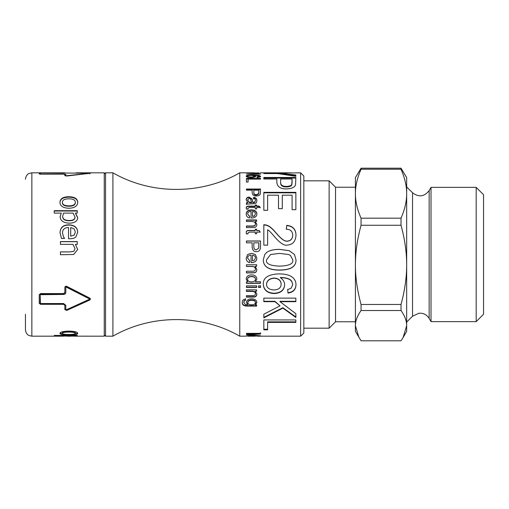 <?xml version="1.0" encoding="UTF-8"?>
<svg xmlns="http://www.w3.org/2000/svg" width="509" height="509" viewBox="0 0 509 509"><rect width="100%" height="100%" fill="white"/><g stroke="black" fill="none" stroke-linecap="round" stroke-linejoin="round"><path stroke-width="0.76" d="M76.115 172.812L104.256 172.812L104.256 336.188L74.607 336.169M73.64 254.5L60.431 254.729L60.431 251.898L70.026 251.898L73.786 251.351L75.039 248.723L73.003 244.384L60.431 244.384L60.431 241.578L77.26 241.578L77.26 244.384L75.383 244.384L77.731 249.467L73.64 254.5L60.431 254.735M75.383 244.384L77.731 249.505M60.431 241.68L77.26 241.68M60.431 251.917L70.026 251.917L73.786 251.376L75.039 248.723M74.098 235.113L70.713 236.195L74.098 235.113L75.402 232.04L74.079 228.827L70.713 227.517L70.713 236.049M74.098 235.266L75.402 232.04M63.262 236.316L64.554 238.447L61.468 238.447L60.049 232.861C60.164 227.593 63.065 224.914 68.753 224.825C74.479 225.061 77.476 227.517 77.731 232.193L75.86 236.92C74.638 238.123 72.717 238.734 70.096 238.753L68.55 238.753L68.55 227.517C64.592 227.606 62.582 229.374 62.518 232.823L63.262 236.316L64.554 238.416M60.049 233.033C60.164 227.803 63.065 225.15 68.753 225.061C74.479 225.29 77.476 227.727 77.731 232.371M62.518 232.823L63.262 236.17M62.645 216.338L62.645 216.637C62.696 219.296 64.802 220.671 68.969 220.76C72.921 220.811 74.944 219.659 75.039 217.292L73.131 213.099L63.574 213.099L62.645 216.338C62.696 219.023 64.802 220.403 68.969 220.492C72.921 220.55 74.944 219.379 75.039 216.993M60.1 217.05L61.284 213.099L54.234 213.099L54.234 210.681L77.26 210.681L77.26 213.099L75.491 213.099L75.491 213.424L77.731 217.903M54.234 211.025L77.26 211.025M75.491 213.099L77.731 217.61C77.489 221.192 74.677 223.044 69.3 223.171C63.421 222.853 60.355 220.715 60.1 216.751L61.284 213.099M62.391 202.27L62.391 202.684C62.384 204.987 64.535 206.177 68.842 206.253C73.175 206.19 75.326 204.993 75.294 202.684L75.294 202.27C75.326 199.999 73.175 198.847 68.842 198.822C64.573 198.847 62.422 199.999 62.391 202.27C62.384 204.593 64.535 205.795 68.842 205.871C73.175 205.801 75.326 204.605 75.294 202.27M59.954 202.684C60.183 199.07 63.141 197.231 68.842 197.168C74.613 197.295 77.578 199.134 77.731 202.684M77.731 202.27C77.591 206.024 74.626 208.022 68.842 208.257C63.046 208.022 60.081 206.024 59.954 202.27C60.183 198.631 63.141 196.779 68.842 196.716C74.613 196.843 77.578 198.695 77.731 202.27M40.504 173.995L63.574 173.995L65.814 174.409L65.814 175.7L66.297 175.777L89.361 173.219L40.504 172.869L40.504 174.161L39.225 173.944L39.225 172.882L64.853 172.85M64.853 174.695L65.814 175.032L65.814 175.7M40.186 173.518L40.186 173.944M39.225 173.518L40.504 173.48M77.075 172.812L90.481 173.251L66.774 175.999L64.853 175.7L64.853 174.409L63.574 174.161L40.504 174.161M63.574 303.549L65.814 305.324L65.814 309.606L66.297 309.809L89.361 299.317L89.361 298.853L66.297 287.133L65.814 287.388L65.814 292.459C65.68 293.655 64.929 294.31 63.574 294.425L40.186 294.705L40.504 303.549L63.574 303.549M89.361 299.317L89.361 298.503L89.361 298.968L89.361 298.503L66.297 286.872L65.814 287.388M65.814 287.127L65.814 292.16C65.68 293.349 64.929 293.998 63.574 294.113L40.504 294.113L40.186 294.705M40.186 294.393L40.186 302.906M39.225 302.906L40.504 303.924L63.574 303.924L64.853 304.923L64.853 309.173L66.774 309.981L89.838 299.655L90.462 298.91M40.504 304.312L39.225 303.288L39.225 294.705L40.504 293.585L63.574 293.585L64.853 292.459L64.853 287.388C65.069 286.376 65.712 286.039 66.774 286.37L89.838 298.153L90.481 299.088L89.838 300.011L66.774 310.42L64.853 309.606L64.853 305.324L63.574 304.312L40.504 304.312L40.504 303.924M64.853 304.923L64.853 305.324M62.391 333.382C62.384 334.114 64.535 334.464 68.842 334.451C73.175 334.47 75.326 334.114 75.294 333.382C75.326 332.555 73.175 332.116 68.842 332.065C64.573 332.116 62.422 332.555 62.391 333.382L62.391 332.765C62.422 331.944 64.573 331.512 68.842 331.454L68.842 332.065M68.842 331.454C73.175 331.512 75.326 331.944 75.294 332.765L75.294 333.382M77.654 333.064L73.614 334.209M64.153 334.222L60.03 333.064M77.731 333.382C77.591 334.502 74.626 335.043 68.842 334.998C63.046 335.043 60.081 334.502 59.954 333.382C60.183 332.002 63.141 331.238 68.842 331.098C74.613 331.264 77.578 332.027 77.731 333.382M62.645 336.067L75.039 336.105L73.131 335.775L62.645 336.067L62.645 335.444M75.027 335.444L75.039 336.105M73.131 335.444L73.131 335.775M63.574 335.444L63.574 335.775M62.645 335.546L61.284 335.546M75.491 335.444L77.731 336.131L76.859 336.188M61.284 335.444L61.284 335.775L54.234 335.775L54.234 335.444L77.26 335.444L77.26 335.775L75.491 335.775M63.593 336.169L60.1 336.086L61.284 335.775M25.45 314.244L25.45 329.781C25.857 334.318 29.121 335.673 29.038 335.533L31.857 336.188L31.857 172.812L64.853 172.812M255.435 302.569L255.435 302.193C255.429 300.819 254.182 300.068 251.707 299.941C249.086 300.055 247.8 300.813 247.851 302.206L247.851 302.588C247.807 303.975 249.079 304.719 251.656 304.821C254.169 304.7 255.429 303.949 255.435 302.569C255.429 301.188 254.182 300.431 251.707 300.297C249.086 300.418 247.8 301.182 247.851 302.588M256.638 305.12L256.638 305.686L247.819 305.686C243.862 305.744 242.023 304.535 242.284 302.053M256.867 302.085L255.403 304.446L255.403 304.84L256.638 304.84L256.638 306.094L247.819 306.094C243.862 306.151 242.023 304.929 242.284 302.429C242.284 300.316 243.385 299.203 245.586 299.101L245.338 300.501L244.199 300.991L243.716 302.429L245.542 304.617L247.756 304.713L246.426 302.454C246.725 300.1 248.449 298.885 251.592 298.815C254.869 298.917 256.625 300.132 256.867 302.461L255.403 304.84M247.756 304.713L246.426 302.079M245.586 298.751L245.338 300.145L244.199 300.628L243.716 302.429M244.199 300.628L244.199 300.991M245.338 300.145L245.338 300.501M260.519 285.619L260.519 287.197L258.534 287.197M258.534 287.458L258.534 285.867L260.519 285.867L260.519 287.458L258.534 287.458M256.638 266.213L255.187 266.302L256.867 269.503C256.746 271.469 255.919 272.576 254.385 272.824L246.426 272.919L246.426 271.233L252.636 271.233C254.494 271.278 255.403 270.578 255.359 269.146L255.359 269.032C255.543 267.429 254.424 266.544 252 266.379L246.426 266.379M256.867 269.388C256.746 271.335 255.919 272.43 254.385 272.684L246.426 272.779M256.638 264.68L256.638 266.302L255.187 266.302M255.359 269.146C255.543 267.53 254.424 266.64 252 266.474L246.426 266.474L246.426 264.763L256.638 264.763M255.448 258.038L255.448 258.012C255.359 256.32 254.379 255.359 252.502 255.136L252.502 260.837L254.449 260.182L255.448 258.038C255.359 256.332 254.379 255.372 252.502 255.136M251.083 255.041L251.083 255.041C248.806 255.276 247.648 256.294 247.616 258.095L249.722 260.818L249.493 262.606C247.349 262.008 246.254 260.513 246.197 258.127L247.654 254.5L251.44 253.272L255.346 254.5L256.867 258.031C256.778 260.932 255.003 262.472 251.548 262.657L251.083 262.644L251.083 255.041C248.806 255.283 247.648 256.307 247.616 258.127M256.867 257.999C256.778 260.882 255.003 262.409 251.548 262.593L251.083 262.58M249.722 260.767L249.493 262.542C247.349 261.944 246.254 260.468 246.197 258.095M247.654 254.5L251.44 253.259L255.346 254.5M258.852 242.825L253.813 242.825L253.813 246.439C253.851 248.748 254.71 249.855 256.383 249.76L258.725 248.144L258.852 242.825M253.813 242.914L253.813 246.439M253.813 246.502C253.851 248.799 254.71 249.894 256.383 249.798L258.725 248.188L258.852 246.407M258.852 246.471L258.852 242.914M260.519 246.248L260.379 248.386C260.016 250.466 258.706 251.567 256.434 251.681C253.813 251.91 252.381 250.154 252.152 246.42L252.152 242.825L246.426 242.825L246.426 240.98L260.519 240.98L260.519 246.311M246.426 241.081L260.519 241.081M246.426 226.219L252.636 226.219C254.494 226.257 255.403 225.595 255.359 224.246L255.359 224.011C255.543 222.49 254.424 221.663 252 221.517L246.426 221.517L246.426 219.939L256.638 219.939L256.638 221.358L255.187 221.358L256.867 224.348C256.746 226.212 255.919 227.275 254.385 227.529L246.426 227.618L246.426 225.99L252.636 225.99C254.494 226.028 255.403 225.372 255.359 224.011M255.187 221.358L256.867 224.584M246.426 220.212L256.638 220.212M255.448 213.952C255.359 212.482 254.379 211.649 252.502 211.458L252.502 216.408L254.449 215.829L255.448 213.952L254.449 215.829M254.449 216.134L252.502 216.408M247.616 214.028L249.722 216.389L249.493 217.986C247.349 217.438 246.254 216.115 246.197 214.028C246.292 211.343 248.036 209.963 251.44 209.873C254.964 210.007 256.778 211.362 256.867 213.939C256.778 216.49 255.003 217.852 251.548 218.037L251.083 218.024L251.083 211.375C248.806 211.572 247.648 212.457 247.616 214.028L249.722 216.688M246.197 214.346C246.292 211.68 248.036 210.306 251.44 210.223C254.964 210.357 256.778 211.699 256.867 214.257M246.426 178.996L260.519 178.996M246.426 182.037L246.426 178.398L260.519 178.398L260.519 179.098L248.087 179.098L248.087 182.037L246.426 182.037M254.042 176.178C253.934 175.707 252.916 175.452 250.988 175.427C248.901 175.459 247.775 175.713 247.603 176.197C247.692 176.674 248.786 176.941 250.892 176.998C252.916 176.954 253.966 176.68 254.042 176.178L254.042 176.788L252.369 177.526M248.691 177.412L247.603 176.808L247.603 176.197M258.922 175.923L260.57 176.865M252.922 175.573L253.686 175.58M246.299 176.515L247.883 175.872M253.686 175.98L255.563 176.89M258.095 177.418L259.151 176.839L258.693 175.821L253.686 175.357L255.563 176.279C255.391 177.043 253.87 177.482 251.001 177.584C248.004 177.488 246.401 177.03 246.184 176.209C246.032 175.376 248.309 174.962 253.018 174.95L258.96 175.306L260.57 176.254C260.5 176.941 259.323 177.355 257.058 177.501L256.918 176.941L259.151 176.222M253.686 175.796L253.686 175.357M258.413 177.348L258.413 176.738M259.151 172.945L250.593 173.041L246.369 172.812L254.621 172.812M254.602 172.926L247.616 172.958M260.519 332.74L260.519 333.42L258.426 333.573M246.426 333.809L246.426 333.357L260.519 333.357L260.519 334.044L248.456 334.858L260.519 335.787L246.426 335.787L258.222 335.59L246.426 334.687L258.426 333.809L246.426 333.809M258.426 333.357L258.426 333.809M251.548 336.061L247.552 336.163L251.185 336.188M251.548 336.182L250.892 336.016M252.159 336.137L251.548 336.137M255.435 336.042L253.495 336.093L255.435 336.15M254.844 336.188L255.435 336.182M247.679 336.175L252.903 336.182M246.369 172.812L239.764 172.812L239.764 336.188L246.197 336.15M260.57 174.072L246.426 174.072L257.446 173.785L255.359 173.327L260.57 173.887M257.039 173.715L257.039 173.327M258.852 190.15L253.813 190.15L253.813 192.459C253.851 193.986 254.71 194.731 256.383 194.673L258.725 193.579L258.852 190.15M253.813 190.652L253.813 192.459M253.813 192.943C253.851 194.463 254.71 195.195 256.383 195.144L258.725 194.056L258.852 192.434M258.852 192.924L258.852 190.652M246.426 189.526L260.519 189.526M246.426 190.15L246.426 189.017L260.519 189.017L260.379 193.744C260.016 195.157 258.706 195.908 256.434 196.003C253.813 196.124 252.381 194.941 252.152 192.44L252.152 190.15L246.426 190.15M247.552 199.948L249.181 202.563L250.912 202.779L251.548 202.786L251.548 202.378L250.892 200.234C250.676 198.924 250.097 198.325 249.162 198.434L247.552 199.948L249.181 202.156L251.548 202.378M250.912 202.779L250.912 202.372M246.426 203.155L247.679 202.894L247.679 202.487L246.197 199.643C246.318 197.969 247.291 197.123 249.117 197.104L252.044 198.898L252.903 202.372L254.844 201.997L255.435 200.508C255.512 199.382 254.863 198.726 253.495 198.542L253.717 197.32C255.817 197.568 256.867 198.688 256.867 200.692C256.765 202.582 256.014 203.568 254.608 203.664L246.426 204.16L246.426 202.754L247.679 202.487M246.426 204.554L246.426 204.16M253.495 198.981L253.717 197.766C255.817 198.014 256.867 199.127 256.867 201.112M246.197 200.075C246.318 198.408 247.291 197.568 249.117 197.556L252.044 199.337L252.903 202.779L254.844 202.41L255.435 200.508M253.717 197.766L253.717 197.32M254.844 202.41L254.844 201.997M252.903 202.779L252.903 202.372M252.044 199.337L252.044 198.898M246.286 208.429C246.019 207.023 247.056 206.374 249.41 206.489L255.295 206.489L255.295 205.089L256.638 205.089L256.638 206.489L259.164 206.489L259.164 206.113L260.207 207.513L256.638 207.513L256.638 208.938L255.295 208.938L255.295 207.513L249.315 207.513L247.896 208.321L247.972 209.301M259.164 206.489L260.207 207.882M255.295 205.477L256.638 205.477M247.896 208.321L247.972 208.938L246.432 209.148L246.286 208.06C246.019 206.648 247.056 205.999 249.41 206.113L255.295 206.113M256.638 206.113L259.164 206.113M246.286 232.906C246.019 231.251 247.056 230.494 249.41 230.628L255.295 230.628L255.295 229.215L256.638 229.215L256.638 230.628L259.164 230.437L260.207 232.098L256.638 232.098L256.638 233.765L255.295 233.765L255.295 232.098L249.315 232.098L247.896 233.039L247.972 233.924M259.164 230.628L260.207 232.269M255.295 229.419L256.638 229.419M247.896 233.039L247.972 233.765L246.432 234L246.286 232.734C246.019 231.073 247.056 230.303 249.41 230.437L255.295 230.437M256.638 230.437L259.164 230.437M255.435 279.212L255.435 279.015C255.48 277.424 254.176 276.565 251.529 276.444C248.914 276.61 247.609 277.494 247.616 279.085L247.616 279.282C247.603 280.853 248.856 281.712 251.376 281.859C254.125 281.725 255.48 280.841 255.435 279.212C255.48 277.609 254.176 276.743 251.529 276.616C248.914 276.788 247.609 277.672 247.616 279.282M260.519 283.106L246.426 283.106M256.867 278.843L255.467 281.706L260.519 281.706L260.519 283.328L246.426 283.328L246.426 281.827L247.711 281.827L246.197 279.117C246.394 276.508 248.169 275.095 251.529 274.892C254.888 275.013 256.67 276.393 256.867 279.034L255.467 281.706M247.711 281.827L246.197 278.926M256.638 287.197L246.426 287.197M246.426 287.458L246.426 285.867L256.638 285.867L256.638 287.458L246.426 287.458M256.638 290.957L255.187 291.243L256.867 294.113C256.746 295.85 255.919 296.83 254.385 297.046L246.426 297.129L246.426 295.646L252.636 295.646C254.494 295.684 255.403 295.067 255.359 293.795L255.359 293.483C255.543 292.051 254.424 291.256 252 291.11L246.426 291.11M256.867 293.801C256.746 295.525 255.919 296.499 254.385 296.715L246.426 296.798M255.359 293.795C255.543 292.351 254.424 291.549 252 291.396L246.426 291.396L246.426 289.844L256.638 289.844L256.638 291.243L255.187 291.243M280.777 173.919L280.777 173.34L286.198 173.035L300.628 172.812L300.628 336.188L256.81 336.188M263.834 301.665L263.834 298.134L295.869 298.134L295.869 301.665L279.995 301.665L295.869 313.69L295.869 317.495L282.877 308.13L263.834 317.864L263.834 314.193L280.02 305.852L274.943 301.665L263.834 301.665M295.99 284.817C295.818 289.627 293.159 292.376 288.005 293.069L287.687 289.583L291.084 288.234L292.77 284.595L291.721 281.502C290.238 279.085 286.446 277.793 280.338 277.647C283.214 279.619 284.639 282.069 284.614 285.002C284.213 290.289 280.752 293.146 274.236 293.566C267.435 293.222 263.783 290.194 263.299 284.48C262.937 277.876 268.116 274.338 278.824 273.874C285.008 273.88 289.513 274.987 292.325 277.201C294.768 279.123 295.99 281.662 295.99 284.817M264.769 254.5L266.595 252.54C269.28 250.415 273.626 249.353 279.632 249.359L289.157 250.657L294.501 254.5L295.99 259.8C296.219 266.601 290.766 270.05 279.632 270.133C268.765 270.158 263.318 266.716 263.299 259.8L264.769 254.5L266.595 252.528C269.28 250.447 273.626 249.397 279.632 249.397L289.157 250.689L294.501 254.5M263.834 210.3L263.834 192.345L295.869 192.345L295.869 209.683L292.083 209.683L292.083 195.182L282.291 195.182L282.291 208.69L278.506 208.69L278.506 195.182L267.619 195.182L267.619 210.3L263.834 210.3M263.834 178.99L263.834 177.469L295.869 177.469L295.551 184.735C294.73 187.306 291.746 188.699 286.592 188.922C280.624 189.024 277.38 186.879 276.845 182.502L276.845 178.99L263.834 178.99M280.777 173.34L295.869 175.013L295.869 176.292L277.411 173.569L263.834 173.569L263.834 173.105L291.511 172.85M267.619 229.82L267.619 245.147L263.834 245.147L263.834 224.666L266.57 225.099C269.216 225.888 272.251 228.337 275.674 232.441C280.885 238.683 284.728 241.565 287.203 241.088C290.614 240.859 292.459 238.893 292.745 235.183C292.605 231.36 290.467 229.355 286.319 229.171L286.739 225.347C292.834 225.958 295.92 229.266 295.99 235.273C295.551 241.552 292.586 244.823 287.101 245.103C284.054 245.879 279.613 242.774 273.772 235.801C270.47 231.939 268.415 229.941 267.619 229.82M263.834 329.845L263.834 319.938L295.869 319.938L295.869 322.388L267.619 322.388L267.619 329.845L263.834 329.845M280.02 305.852L274.943 301.296L263.834 301.296M295.869 316.999L282.877 307.71L263.834 317.368M295.869 301.296L279.995 301.296L279.995 301.665M295.869 298.134L295.869 299.324M274.943 301.296L274.943 301.665M282.877 307.71L282.877 308.13M281.146 284.251L281.146 284.022C280.898 280.389 278.588 278.398 274.211 278.048C269.471 278.436 266.907 280.472 266.519 284.156L266.519 284.391C266.716 287.808 269.204 289.666 273.988 289.958C278.588 289.742 280.974 287.839 281.146 284.251C280.898 280.593 278.588 278.588 274.211 278.232C269.471 278.62 266.907 280.675 266.519 284.391M295.99 284.582C295.818 289.347 293.159 292.077 288.005 292.77L287.687 289.309M284.614 284.76C284.213 290.009 280.752 292.84 274.236 293.26C267.435 292.917 263.783 289.914 263.299 284.245M292.77 284.595L291.721 281.292C290.238 278.887 286.446 277.615 280.338 277.469L280.338 277.647M292.745 259.749L290.448 255.423L288.546 254.5L279.632 253.406L270.597 254.5L266.519 259.8C265.634 263.7 270.005 265.813 279.632 266.137C289.277 265.825 293.648 263.7 292.745 259.749L290.448 255.435L288.546 254.5M270.597 254.5L266.519 259.8M295.99 259.755C296.219 266.506 290.766 269.923 279.632 270.012C268.765 270.037 263.318 266.621 263.299 259.755M263.834 192.835L295.869 192.835M292.083 178.99L280.631 178.99L280.631 182.527C280.72 185.155 282.667 186.453 286.465 186.415C289.284 186.326 291.059 185.67 291.791 184.443L292.083 178.99M280.631 179.582L280.631 182.527M280.631 183.094C280.72 185.702 282.667 186.988 286.465 186.943C289.284 186.86 291.059 186.211 291.791 184.996L292.083 182.496M292.083 183.055L292.083 179.582M263.834 178.074L295.869 178.074M281.884 174.053L295.869 175.637M278.538 173.684L280.777 173.582M277.411 173.569L277.411 173.105M286.319 229.368L286.739 225.576C292.834 226.187 295.92 229.47 295.99 235.425M263.834 224.902L266.57 225.328C269.216 226.111 272.251 228.541 275.674 232.613C280.885 238.804 284.728 241.667 287.203 241.196C290.614 240.967 292.459 239.014 292.745 235.33L292.745 235.183M267.619 329.253L263.834 329.253M295.869 321.86L267.619 321.86L267.619 322.388M300.628 336.188L303.835 332.988L303.835 176.012L300.628 172.812M105.535 336.188L105.535 172.812L112.903 172.812L112.903 336.188L105.535 336.188L104.256 334.909M358.979 337.569L355.409 325.658C355.377 320.924 357.254 315.879 361.053 310.528L401.022 310.528C404.82 315.879 406.697 320.924 406.666 325.658L403.096 337.569L401.022 340.795L361.053 340.795L355.409 331.384L355.409 321.771L335.546 321.771L335.546 187.229L329.138 180.822L329.138 328.178L303.835 328.178M355.409 193.713L355.409 177.616L361.053 168.205L401.022 168.205L406.666 177.616L406.666 193.713C406.697 201.373 404.82 209.53 401.022 218.183L361.053 218.183C357.254 209.53 355.377 201.373 355.409 193.713C355.377 186.046 357.254 177.889 361.053 169.236L401.022 169.236C404.82 177.889 406.697 186.046 406.666 193.713L406.666 264.871C406.697 277.271 404.82 290.474 401.022 304.477L361.053 304.477C357.254 290.474 355.377 277.271 355.409 264.871L355.409 193.713M355.409 325.658L355.409 264.871C355.377 252.47 357.254 239.268 361.053 225.264L401.022 225.264C404.82 239.268 406.697 252.47 406.666 264.871L406.666 331.384L403.096 337.569M361.053 310.528L361.053 304.477M401.022 310.528L401.022 304.477M431.015 201.424L431.015 187.369L429.151 190.601L429.151 318.399L431.015 321.631L431.015 201.424M401.022 169.236L401.022 168.205M401.022 225.264L401.022 218.183M361.053 169.236L361.053 168.205M361.053 225.264L361.053 218.183M476.182 321.631L483.55 314.263L483.55 194.737L476.182 187.369L476.182 321.631L431.015 321.631M68.842 206.253L68.842 205.871M68.842 197.168L68.842 196.716M63.574 303.924L63.574 304.312M66.774 309.981L66.774 310.42M89.838 299.655L89.838 300.011M68.842 334.451L68.842 334.998M251.707 299.941L251.707 300.297M247.819 305.686L247.819 306.094M251.44 210.223L251.44 209.873M250.892 177.577L250.892 176.998M258.96 175.929L258.96 175.306M253.018 175.573L253.018 174.95M250.536 334.407L250.536 334.737M256.383 195.144L256.383 194.673M258.725 194.056L258.725 193.579M249.181 202.563L249.181 202.156M253.355 202.786L253.355 202.378M252.311 200.463L252.311 200.031M249.117 197.556L249.117 197.104M249.41 206.489L249.41 206.113M252.699 296.798L252.699 297.129M254.385 296.715L254.385 297.046M286.465 186.943L286.465 186.415M291.791 184.996L291.791 184.443M286.446 174.441L286.446 173.811M406.666 322.095L412.544 316.216L412.544 192.784L406.666 186.905M89.52 173.887L89.52 173.251M89.52 298.738L89.52 299.088M75.039 335.546L75.491 335.546M31.857 336.188L61.532 336.188M67.169 336.188L70.891 336.188M31.857 172.812L29.038 173.467C29.121 173.327 25.857 174.682 25.45 179.219M252.598 336.188L255.251 336.188M260.392 172.812L287.712 172.812M104.256 174.091L105.535 172.812M239.764 172.812C201.303 194.947 151.377 194.953 112.903 172.812M239.764 336.188C201.303 314.053 151.377 314.047 112.903 336.188M329.138 180.822L303.835 180.822M335.546 321.771L329.138 328.178M355.409 187.229L335.546 187.229M412.544 192.784C418.792 197.46 424.328 196.728 429.151 190.601M412.544 316.216L419.072 313.169L422.056 313.321C425.149 313.996 427.515 315.688 429.151 318.399M476.182 187.369L431.015 187.369"/></g></svg>
